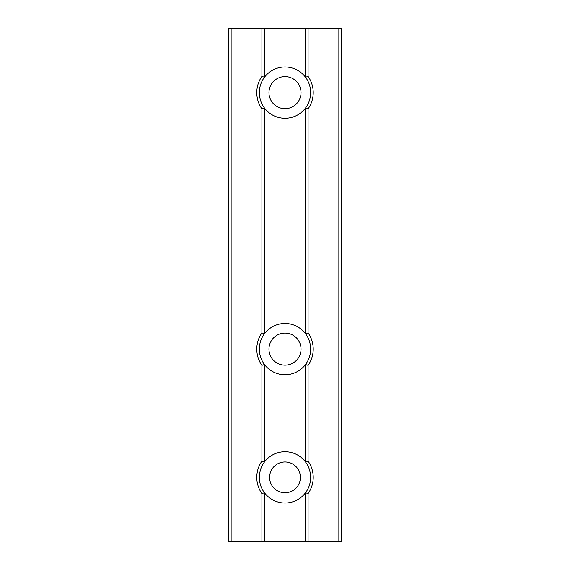 <?xml version="1.0" encoding="UTF-8"?>
<svg xmlns="http://www.w3.org/2000/svg" width="570" height="570" viewBox="0 0 570 570"><rect width="100%" height="100%" fill="white"/><g stroke="black" fill="none" stroke-linecap="round" stroke-linejoin="round"><path stroke-width="0.85" d="M301.031 92.625A16.031 16.031 0 0 1 285 108.656A16.031 16.031 0 0 1 268.969 92.625A16.031 16.031 0 0 1 285 76.594A16.031 16.031 0 0 1 301.031 92.625M301.031 349.125A16.031 16.031 0 0 1 285 365.156A16.031 16.031 0 0 1 268.969 349.125A16.031 16.031 0 0 1 285 333.094A16.031 16.031 0 0 1 301.031 349.125M300.39 477.375A15.39 15.39 0 0 1 285 492.765A15.39 15.39 0 0 1 269.61 477.375A15.39 15.39 0 0 1 285 461.985A15.39 15.39 0 0 1 300.39 477.375M308.085 108.849L305.52 108.015A25.65 25.65 0 0 1 264.48 108.015L264.48 333.735A25.65 25.65 0 0 1 305.52 333.735L308.085 332.901L308.085 108.849A28.215 28.215 0 0 0 308.085 76.401L308.085 28.5L305.52 28.5L305.52 77.235L308.085 76.401M308.085 365.349L305.52 364.515A25.65 25.65 0 0 1 264.48 364.515L264.48 461.985A25.65 25.65 0 0 1 305.52 461.985L308.085 461.151L308.085 365.349A28.215 28.215 0 0 0 308.085 332.901M308.085 493.599L305.52 492.765A25.65 25.65 0 0 1 264.48 492.765L264.48 541.5L308.085 541.5L308.085 493.599A28.215 28.215 0 0 0 308.085 461.151M305.52 541.5L305.52 492.765A25.65 25.65 0 0 0 305.52 461.985L305.52 364.515A25.65 25.65 0 0 0 305.52 333.735L305.52 108.015A25.65 25.65 0 0 0 305.52 77.235A25.65 25.65 0 0 0 264.48 77.235L264.48 28.5L228.57 28.5L228.57 541.5L264.48 541.5M341.43 28.5L338.865 28.5L338.865 541.5L341.43 541.5L341.43 28.5M264.48 28.5L305.52 28.5M308.085 28.5L338.865 28.5M338.865 541.5L308.085 541.5M261.915 541.5L261.915 493.599A28.215 28.215 0 0 1 261.915 461.151L261.915 365.349A28.215 28.215 0 0 1 261.915 332.901L261.915 108.849A28.215 28.215 0 0 1 261.915 76.401L261.915 28.5M231.135 28.5L231.135 541.5M261.915 108.849L264.48 108.015A25.65 25.65 0 0 1 264.48 77.235L261.915 76.401M261.915 493.599L264.48 492.765A25.65 25.65 0 0 1 264.48 461.985L261.915 461.151M261.915 365.349L264.48 364.515A25.65 25.65 0 0 1 264.48 333.735L261.915 332.901"/></g></svg>
